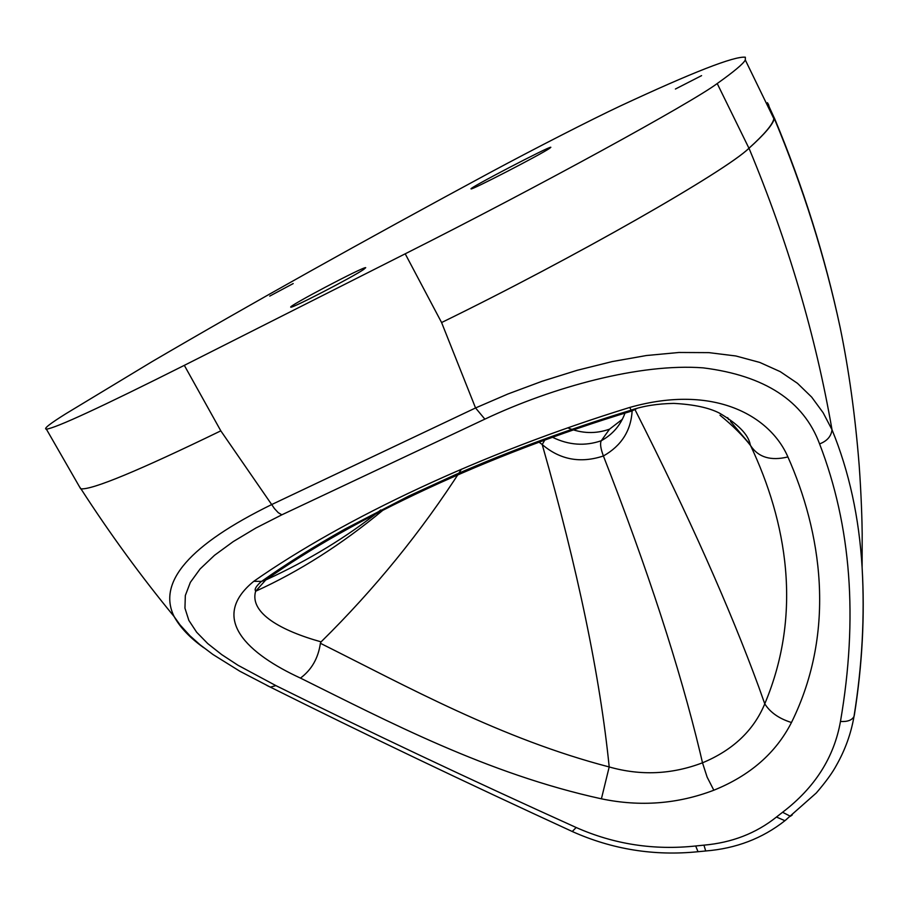 <?xml version="1.0" encoding="UTF-8"?>
<svg xmlns="http://www.w3.org/2000/svg" width="910" height="910" viewBox="0 0 910 910"><rect width="100%" height="100%" fill="white"/><g stroke="black" fill="none" stroke-linecap="round" stroke-linejoin="round"><path stroke-width="1.36" d="M549.685 148.285C541.131 154.313 470.686 190.69 471.107 188.87C467.183 189.052 550.243 145.725 550.846 147.272L549.685 148.285M363.647 269.485C352.591 277.095 291.757 308.581 290.893 307.148C285.751 307.5 363.807 266.323 365.718 267.665L363.647 269.485M544.794 440.042L542.212 444.546C560.003 459.755 580.398 463.577 603.398 455.978C600.589 448.414 599.883 443.329 601.294 440.724C584.982 446.344 568.716 445.195 552.472 437.255M631.859 411.013L631.085 410.171C643.097 405.985 657.304 403.721 673.718 403.392C693.716 404.438 708.981 407.703 719.526 413.163C738.192 424.174 748.429 434.673 750.227 444.66L750.602 445.616C786.365 521.35 803.12 612.874 764.764 703.817L764.775 703.862C753.662 730.514 732.903 750.159 702.497 762.808L700.177 752.866C679.702 667.553 647.442 568.591 603.398 455.978L603.398 455.978C621.382 445.775 630.96 430.76 632.143 410.911M624.999 413.095C620.62 425.175 612.726 434.388 601.294 440.724L609.541 429.156L622.394 419.26M632.143 410.888L632.154 409.818M539.061 442.158L542.212 444.546C577.77 569.148 600.099 676.608 609.199 766.948C501.637 738.954 406.611 686.333 320.4 643.279L321.093 641.857C374.613 589.134 421.398 531.588 461.438 469.207M750.602 445.616C743.026 435.788 732.823 425.652 719.992 415.199M631.87 411.001L637.591 408.146M764.764 703.817L758.758 686.959C729.763 607.812 688.563 515.47 635.146 409.932M634.964 409.568L634.679 409M713.827 790.221L707.127 777.117L702.497 762.808C671.785 774.501 640.685 775.877 609.199 766.948L601.408 798.821C640.174 806.897 677.654 804.03 713.827 790.221C750.011 775.604 775.889 753.025 791.472 722.506C837.325 629.765 820.718 530.701 787.901 456.934C770.349 416.314 714.646 383.451 629.788 407.43C481.219 453.191 344.082 518.177 253.788 581.308L261.409 581.399L265.754 579.977C352.784 518.245 486.861 454.818 631.79 411.036M567.76 427.837C581.774 433.615 595.697 434.059 609.541 429.156M269.735 296.103L293.202 283.567L269.735 296.103M675.413 89.032L701.576 75.632L675.413 89.032M768.95 106.379L774.091 117.538L773.875 118.721C772.783 124.408 764.48 134.248 748.953 148.239C725.782 171.069 574.358 257.746 441.589 322.538L405.212 253.81L184.32 365.354C101.408 406.975 55.43 428.235 46.376 429.145C43.248 428.94 49.72 423.821 65.782 413.788L152.163 361.577C249.704 304.475 362.351 241.457 490.103 172.547C533.419 149.229 591.887 119.312 620.267 106.004C692.658 72.265 734.347 55.999 745.347 57.216L745.313 60.003C743.288 63.814 733.926 71.662 717.216 83.538C691.964 102.5 538.038 186.937 405.212 253.81M281.838 514.821L484.859 419.135C553.519 386.75 640.276 363.124 703.123 367.856C764.844 375.557 803.666 400.912 819.58 443.921C851.237 525.889 858.198 618.413 840.465 721.471C834.072 757.461 814.78 787.73 782.577 812.266L776.457 817.043C756.085 833.31 731.913 842.683 703.953 845.151L695.695 845.981C653.869 850.44 614.034 844.275 576.178 827.509C469.048 779.074 368.948 731.777 275.901 685.617L237.999 665.267L221.687 654.597L207.787 643.632L196.651 632.234L188.848 620.381L184.946 608.153L185.333 595.493L190.361 582.354L200.086 568.966L214.487 555.316L233.222 541.609L255.869 528.027L281.838 514.821L278.232 512.66L274.513 508.656L220.811 430.851C138.866 470.607 92.251 489.933 80.944 488.841L79.477 486.748M774.08 117.549L774.319 118.539C773.034 124.329 764.593 134.225 748.998 148.239C725.611 171.194 574.13 257.871 441.589 322.538L475.555 407.953L484.859 419.135M320.4 643.279C318.25 658.214 311.595 669.828 300.459 678.098C387.159 720.993 487.1 773.853 601.408 798.821M261.568 581.376C286.491 563.768 314.36 546.284 345.174 528.938L409.045 495.927L454.898 474.906C510.521 450.598 569.25 429.019 631.085 410.171L629.788 407.43M321.093 641.857C281.474 630.835 249.317 613.204 255.63 591.238L265.72 580M253.788 581.308C208.162 618.55 248.589 654.21 300.459 678.098M750.761 445.877C758.462 457.389 770.838 461.074 787.901 456.934M764.775 703.851C770.213 712.45 779.119 718.672 791.472 722.506M265.754 579.977C308.74 560.241 347.074 536.9 380.778 509.953M782.577 812.266L790.426 816.281L792.28 814.905M776.457 817.043L784.932 820.695L816.304 792.974C825.745 781.997 832.468 772.738 836.472 765.208C845.208 749.794 851.055 733.54 854.012 716.42C862.134 665.858 864.841 616.286 862.123 567.692C864.921 615.604 862.327 664.709 854.354 715.021L854.024 716.42C852.044 720.197 847.529 721.88 840.465 721.471M703.953 845.151L705.705 850.975C735.985 848.552 762.387 838.463 784.932 820.695L786.797 819.136M695.695 845.981L698.004 851.714L706.456 850.907M576.178 827.509L572.253 831.512C612.282 849.417 654.199 856.151 698.004 851.714L698.926 851.601M275.901 685.617L270.361 687.13C364.25 734.006 464.885 782.134 572.265 831.501L571.4 831.114M862.123 567.692L862.123 567.601C859.154 517.449 849.121 471.471 832.002 429.702C831.251 436.288 827.11 441.031 819.58 443.921M270.361 687.13L266.869 685.423M748.998 148.239C788.049 241.935 815.713 335.745 832.002 429.702L823.129 412.719L811.686 397.113L797.444 383.292L780.245 371.644L759.77 362.43L735.871 355.981L708.901 352.636L678.951 352.477L646.384 355.526L612.271 361.566L577.167 370.302L542.121 381.256L507.951 393.973L475.555 407.953L271.817 504.493C189.667 544.771 157.1 582.138 174.14 616.57L174.163 616.627C180.248 627.627 190.11 637.99 203.772 647.738M774.319 118.539C803.166 187.722 825.097 257.302 840.101 327.259L840.123 327.395C825.097 256.722 803.166 186.903 774.342 117.947M767.471 102.705L768.484 105.31M773.875 118.721L745.313 60.003M748.953 148.239L717.216 83.538M220.811 430.851L184.32 365.354M854.354 715.021L854.388 714.054M730.423 421.398L750.249 444.694M768.324 104.058L769.28 107.096M46.376 429.145L80.637 488.772M383.076 510.1C341.534 544.51 299.06 571.548 255.642 591.238L255.369 590.544C254.504 588.872 256.529 585.824 261.409 581.41M80.956 488.841C109.78 533.51 140.845 576.098 174.151 616.605L180.009 624.863L189.951 635.783L200.098 644.803L212.94 654.483L239.796 671.205L270.327 687.107M862.123 567.601L862.179 533.533C862.088 522.317 861.326 494.983 859.165 465.237C855.263 415.995 848.905 369.995 840.101 327.259M727.704 417.644L728.614 419.635"/></g></svg>

